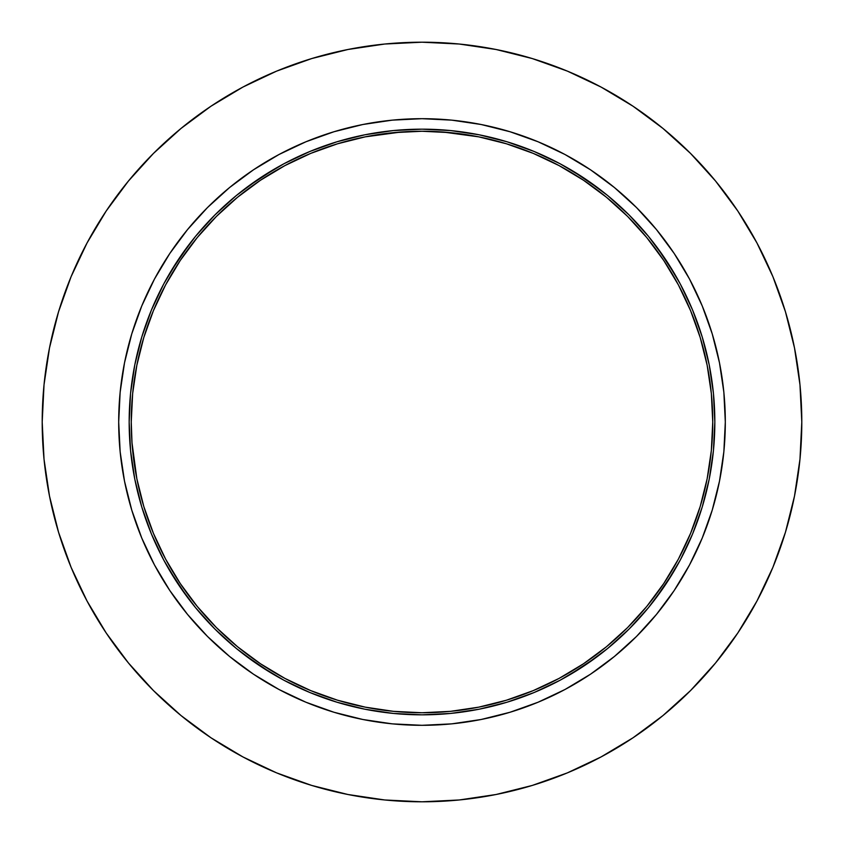 <?xml version="1.0" encoding="UTF-8"?>
<svg xmlns="http://www.w3.org/2000/svg" width="844" height="844" viewBox="0 0 844 844"><rect width="100%" height="100%" fill="white"/><g stroke="black" fill="none" stroke-linecap="round" stroke-linejoin="round"><path stroke-width="1.27" d="M42.2 422A379.8 379.8 0 0 1 422 42.2A379.8 379.8 0 0 1 801.8 422L799.975 384.769L794.499 347.907L785.447 311.752L772.893 276.653L756.952 242.966L737.793 210.989L715.585 181.059L690.561 153.439L662.941 128.415L633.011 106.207L601.034 87.048L567.347 71.107L532.247 58.552L496.093 49.501L459.231 44.025L422 42.2L384.769 44.025L347.907 49.501L311.752 58.552L276.653 71.107L242.966 87.048L210.989 106.207L181.059 128.415L153.439 153.439L128.415 181.059L106.207 210.989L87.048 242.966L71.107 276.653L58.552 311.752L49.501 347.907L44.025 384.769L42.2 422L44.025 459.231L49.501 496.093L58.552 532.247L71.107 567.347L87.048 601.034L106.207 633.011L128.415 662.941L153.439 690.561L181.059 715.585L210.989 737.793L242.966 756.952L276.653 772.893L311.752 785.447L347.907 794.499L384.769 799.975L422 801.8L459.231 799.975L496.093 794.499L532.247 785.447L567.347 772.893L601.034 756.952L633.011 737.793L662.941 715.585L690.561 690.561L715.585 662.941L737.793 633.011L756.952 601.034L772.893 567.347L785.447 532.247L794.499 496.093L799.975 459.231L801.8 422A379.8 379.8 0 0 1 422 801.8A379.8 379.8 0 0 1 42.2 422M119.331 441.834L118.688 422A303.312 303.312 0 0 1 422 118.688A303.312 303.312 0 0 1 725.312 422L723.857 392.27L719.489 362.825L712.252 333.95L702.229 305.929L689.506 279.016L674.198 253.485L656.463 229.579L636.481 207.518L614.421 187.537L590.515 169.802L564.984 154.494L538.071 141.771L510.05 131.748L481.175 124.511L451.73 120.143L422 118.688L392.27 120.143L362.825 124.511L333.95 131.748L305.929 141.771L279.016 154.494L253.485 169.802L229.579 187.537L207.518 207.518L187.537 229.579L169.802 253.485L154.494 279.016L141.771 305.929L131.748 333.95L124.511 362.825L120.143 392.27L118.688 422L120.143 451.73L124.511 481.175L131.748 510.05L141.771 538.071L154.494 564.984L169.802 590.515L187.537 614.421L207.518 636.481L229.579 656.463L253.485 674.198L279.016 689.506L305.929 702.229L333.95 712.252L362.825 719.489L392.27 723.857L422 725.312L451.73 723.857L481.175 719.489L510.05 712.252L538.071 702.229L564.984 689.506L590.515 674.198L614.421 656.463L636.481 636.481L656.463 614.421L674.198 590.515L689.506 564.984L702.229 538.071L712.252 510.05L719.489 481.175L723.857 451.73L725.312 422A303.312 303.312 0 0 1 422 725.312A303.312 303.312 0 0 1 118.688 422L119.331 402.166M129.164 422A292.836 292.836 0 0 1 422 129.164A292.836 292.836 0 0 1 714.836 422L713.433 393.293L709.213 364.872L702.229 336.988L692.544 309.938L680.264 283.953L665.483 259.308L648.371 236.225L629.065 214.935L607.775 195.629L584.692 178.517L560.047 163.736L534.062 151.456L507.012 141.771L479.128 134.787L450.707 130.567L422 129.164L393.293 130.567L364.872 134.787L336.988 141.771L309.938 151.456L283.953 163.736L259.308 178.517L236.225 195.629L214.935 214.935L195.629 236.225L178.517 259.308L163.736 283.953L151.456 309.938L141.771 336.988L134.787 364.872L130.567 393.293L129.164 422L130.567 450.707L134.787 479.128L141.771 507.012L151.456 534.062L163.736 560.047L178.517 584.692L195.629 607.775L214.935 629.065L236.225 648.371L259.308 665.483L283.953 680.264L309.938 692.544L336.988 702.229L364.872 709.213L393.293 713.433L422 714.836L450.707 713.433L479.128 709.213L507.012 702.229L534.062 692.544L560.047 680.264L584.692 665.483L607.775 648.371L629.065 629.065L648.371 607.775L665.483 584.692L680.264 560.047L692.544 534.062L702.229 507.012L709.213 479.128L713.433 450.707L714.836 422A292.836 292.836 0 0 1 422 714.836A292.836 292.836 0 0 1 129.164 422M442.731 132.002L478.717 136.844L506.4 143.775L533.26 153.386L559.055 165.582L583.531 180.257L606.446 197.253L627.588 216.412L646.747 237.554L663.743 260.469L678.418 284.945L690.614 310.74L700.225 337.6L707.156 365.283L711.344 393.504L712.747 422A290.747 290.747 0 0 1 422 712.747A290.747 290.747 0 0 1 131.253 422A290.747 290.747 0 0 1 422 131.253A290.747 290.747 0 0 1 712.747 422L711.344 450.496L707.156 478.717L700.225 506.4L690.614 533.26L678.418 559.055L663.743 583.531L646.747 606.446L627.588 627.588L606.446 646.747L583.531 663.743L559.055 678.418L533.26 690.614L506.4 700.225L478.717 707.156L450.496 711.344L422 712.747L393.504 711.344L365.283 707.156L337.6 700.225L310.74 690.614L284.945 678.418L260.469 663.743L237.554 646.747L216.412 627.588L197.253 606.446L180.257 583.531L165.582 559.055L153.386 533.26L143.775 506.4L136.844 478.717L132.002 442.731L131.253 422L132.656 393.504L136.844 365.283L143.775 337.6L153.386 310.74L165.582 284.945L180.257 260.469L197.253 237.554L216.412 216.412L237.554 197.253L260.469 180.257L284.945 165.582L310.74 153.386L337.6 143.775L365.283 136.844L401.269 132.002M711.998 442.731L711.344 450.496M401.269 711.998L393.504 711.344M132.002 401.269L132.656 393.504L132.002 401.269M711.344 393.504L711.998 401.269M237.554 197.253L260.469 180.257M393.504 132.656L422 131.253L450.496 132.656M646.747 237.554L663.743 260.469M606.446 646.747L583.531 663.743M197.253 606.446L180.257 583.531M170.826 271.452L189.678 243.737M247.556 186.788L275.577 168.399M507.012 141.771L534.062 151.456M572.548 170.826L600.263 189.678M657.212 247.556L675.601 275.577M673.174 572.548L654.322 600.263M596.444 657.212L568.423 675.601M271.452 673.174L243.737 654.322M186.788 596.444L168.399 568.423M125.745 356.917L131.748 333.95M338.718 130.345L356.917 125.745M402.166 119.331L422 118.688L441.834 119.331M487.083 125.745L510.05 131.748M713.655 338.718L718.255 356.917M724.669 402.166L725.312 422L724.669 441.834M718.255 487.083L712.252 510.05M505.282 713.655L487.083 718.255M441.834 724.669L422 725.312L402.166 724.669M356.917 718.255L333.95 712.252M130.345 505.282L125.745 487.083M197.253 237.554L194.637 240.783M646.747 606.446L649.363 603.217"/></g></svg>
